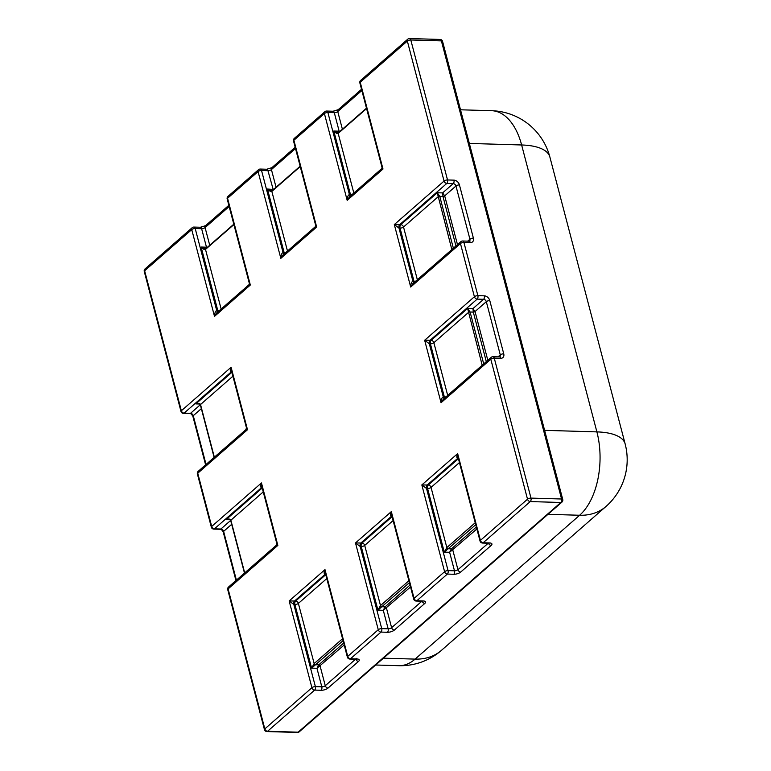 <?xml version="1.0" encoding="UTF-8"?>
<svg xmlns="http://www.w3.org/2000/svg" width="771" height="771" viewBox="0 0 771 771"><rect width="100%" height="100%" fill="white"/><g stroke="black" fill="none" stroke-linecap="round" stroke-linejoin="round"><path stroke-width="1.16" d="M544.605 430.343L596.889 431.885A62.133 23.776 -14.7 0 1 625.156 443.961L549.887 157.053A62.133 23.776 165.3 0 0 521.63 144.977L596.889 431.885A62.133 34.984 91.7 0 1 579.619 515.259L415.097 659.109A62.133 34.984 91.7 0 1 398.703 665.691A62.133 62.133 0 0 0 441.436 650.358A62.133 45.518 48.8 0 1 415.097 659.109L383.466 658.174M441.436 650.358L605.948 506.499A62.133 45.518 -131.2 0 1 579.619 515.259L547.979 514.324M549.887 157.053A62.133 62.133 0 0 0 491.609 110.706A62.133 34.984 91.7 0 1 521.63 144.977L469.337 143.435M442.564 41.383L562.753 499.502A2.592 0.993 165.3 0 0 561.567 499.001A2.592 1.455 91.7 0 1 560.854 502.48A2.592 1.899 48.8 0 0 561.953 502.114L299.244 731.814A2.592 1.899 -131.2 0 1 298.155 732.18A2.592 1.455 91.7 0 1 297.471 732.45A2.592 2.592 0 0 0 299.244 731.814M442.467 41.094A2.592 2.592 0 0 0 440.135 39.446A2.592 1.455 91.7 0 1 441.388 40.882A2.592 0.993 -14.7 0 1 442.544 41.316M480.15 541.387A2.592 2.592 0 0 0 482.482 543.035A2.592 1.455 -88.3 0 0 483.166 542.755L530.265 501.574A2.592 1.455 -88.3 0 0 530.988 498.105A2.592 0.993 165.3 0 0 527.518 499.194A2.592 1.899 48.8 0 0 530.265 501.574L560.854 502.48L298.155 732.18L267.566 731.274A2.592 1.899 -131.2 0 1 264.819 728.894A2.592 0.993 165.3 0 0 264.453 729.617A2.592 2.592 0 0 0 266.882 731.554A2.592 1.455 -88.3 0 0 267.566 731.274L314.664 690.093L321.083 690.276A5.175 1.985 165.3 0 0 328.012 688.089L358.534 661.402A5.175 1.985 165.3 0 0 356.906 658.954L350.487 658.771A2.592 1.899 -131.2 0 1 347.74 656.391A2.592 0.993 165.3 0 0 347.374 657.114L325.121 572.275M325.757 574.694L295.63 601.033A2.592 1.455 -88.3 0 0 294.907 604.512A2.592 0.993 165.3 0 0 298.377 603.414A2.592 1.899 48.8 0 0 295.63 601.033L289.154 600.946L311.918 687.713A2.592 1.899 48.8 0 0 314.664 690.093A2.592 1.455 91.7 0 0 315.387 686.614A2.592 0.993 165.3 0 0 311.918 687.713L264.819 728.894L228.1 588.919A2.592 1.899 -131.2 0 1 228.534 587.03A2.592 2.592 0 0 0 227.734 589.632A2.592 0.993 -14.7 0 1 228.1 588.919L277.849 545.415L276.799 543.488M446.12 396.776A2.592 0.993 -14.7 0 1 444.366 397.026L443.296 396.998C441.995 397.306 441.243 399.214 441.041 402.722L443.296 399.272M492.842 356.694A2.592 2.592 0 0 0 491.233 357.33A2.592 1.899 48.8 0 0 490.799 359.219A2.592 0.993 -14.7 0 1 494.259 358.12A2.592 1.455 -88.3 0 0 493.016 356.694L499.425 356.877A2.592 1.455 -88.3 0 1 500.678 358.313A5.175 3.797 48.8 0 0 503.742 353.802L489.787 300.594A5.175 3.797 48.8 0 0 484.294 295.833L477.875 295.65A2.592 0.993 165.3 0 0 474.406 296.748A2.592 1.899 48.8 0 0 477.153 299.119A2.592 1.455 -88.3 0 0 477.875 295.65L463.911 242.431L470.329 242.624A5.175 3.797 48.8 0 0 473.394 238.123L459.429 184.905A5.175 3.797 48.8 0 0 453.946 180.144L447.527 179.961A2.592 0.993 165.3 0 0 444.057 181.06A2.592 1.899 48.8 0 0 446.804 183.431A2.592 1.455 -88.3 0 0 447.527 179.961L410.798 39.976A2.592 1.455 -88.3 0 0 409.555 38.55L440.135 39.446M483.716 363.902L470.098 312.004L467.611 308.429L431.124 340.339L424.657 340.252L429.331 343.779L430.401 343.808A2.592 0.993 165.3 0 0 433.871 342.71A2.592 1.899 48.8 0 0 431.124 340.339A2.592 1.455 -88.3 0 0 430.401 343.808L444.366 397.026A2.592 1.455 -88.3 0 0 444.78 397.942M415.771 281.087A2.592 0.993 -14.7 0 1 414.017 281.338L412.948 281.309C411.647 281.617 410.895 283.526 410.692 287.034L413.323 283.227M412.774 283.709L460.885 241.641A2.592 1.899 48.8 0 0 460.451 243.53A2.592 0.993 -14.7 0 1 463.911 242.431A2.592 1.455 91.7 0 0 462.667 241.005A2.592 2.592 0 0 0 461.087 241.477M261.832 486.482L261.465 482.945C260.347 485.749 260.386 487.32 261.552 487.638L214.454 528.819A2.592 1.899 -131.2 0 1 211.707 526.448A2.592 0.993 165.3 0 0 211.341 527.162A2.592 2.592 0 0 0 213.769 529.099A2.592 1.455 -88.3 0 0 214.454 528.819L220.872 529.012L230.712 520.406M381.279 169.051L382.994 169.022L381.944 167.105M360.423 80.618A2.592 2.592 0 0 0 359.874 82.979A2.592 0.993 -14.7 0 1 360.23 82.256A2.592 1.899 -131.2 0 1 360.558 80.483M352.251 194.408A2.592 0.993 -14.7 0 1 350.497 194.658L349.427 194.62C348.126 194.938 347.374 196.846 347.172 200.344L349.427 196.904M326.451 111.053A2.592 2.592 0 0 0 324.851 111.699A2.592 1.899 48.8 0 0 324.408 113.578A2.592 0.993 -14.7 0 1 327.877 112.489A2.592 1.455 -88.3 0 0 326.625 111.053L333.043 111.246L338.19 109.694A2.592 1.899 48.8 0 0 337.756 111.573L361.85 90.515M314.934 227.059L316.659 227.031L315.609 225.113L315.647 226.019M294.088 138.626A2.592 2.592 0 0 0 293.529 140.987A2.592 0.993 -14.7 0 1 293.896 140.264A2.592 1.899 -131.2 0 1 294.223 138.481M248.599 285.058L250.324 285.039L249.264 283.111M249.447 283.824L227.194 198.985A2.592 0.993 -14.7 0 1 227.561 198.272A2.592 1.899 -131.2 0 1 227.994 196.383A2.592 2.592 0 0 0 227.127 198.687M231.377 370.331L231.107 367.256C229.999 370.07 230.028 371.632 231.204 371.95L184.105 413.131A2.592 1.899 -131.2 0 1 181.358 410.76A2.592 0.993 165.3 0 0 180.992 411.473A2.592 2.592 0 0 0 183.421 413.41A2.592 1.455 91.7 0 0 184.105 413.131L190.524 413.323L200.315 404.756M276.134 545.434L277.849 545.415L261.465 482.945L211.707 526.448L197.752 473.23A2.592 1.899 -131.2 0 1 198.186 471.341A2.592 2.592 0 0 0 197.386 473.953A2.592 0.993 -14.7 0 1 197.752 473.23L247.501 429.726L246.45 427.799M325.352 573.161L324.986 569.624L289.154 600.946L293.838 604.483L294.907 604.512L311.6 668.139L343.066 640.682M392.092 516.686L361.965 543.035L355.498 542.948L360.173 546.475L361.242 546.504A2.592 0.993 165.3 0 0 364.712 545.405A2.592 1.899 48.8 0 0 361.965 543.035A2.592 1.455 -88.3 0 0 361.242 546.504L377.935 610.131L409.411 582.674M410.027 585.035L385.076 606.844L383.283 610.295L388.141 628.799L381.722 628.616A2.592 0.993 165.3 0 0 378.262 629.714A2.592 1.899 48.8 0 0 381.009 632.085L387.418 632.278A5.175 1.985 165.3 0 0 394.357 630.08L424.869 603.394A5.175 1.985 165.3 0 0 423.24 600.956L416.832 600.763A2.592 1.899 -131.2 0 1 414.085 598.383A2.592 0.993 165.3 0 0 413.719 599.106A2.592 2.592 0 0 0 416.147 601.033A2.592 1.455 -88.3 0 0 416.832 600.763L447.344 574.077L453.762 574.27A5.175 1.985 165.3 0 0 460.692 572.072L491.204 545.396A5.175 1.985 165.3 0 0 489.585 542.948L483.166 542.755A2.592 1.899 -131.2 0 1 480.42 540.384A2.592 0.993 165.3 0 0 480.054 541.097L457.801 456.268M458.437 458.687L428.3 485.026L421.833 484.94L426.517 488.467L427.587 488.496A2.592 0.993 165.3 0 0 431.047 487.407A2.592 1.899 48.8 0 0 428.3 485.026A2.592 1.455 -88.3 0 0 427.587 488.496L444.279 552.132L475.746 524.665M476.362 527.027L451.411 548.846L449.628 552.287L454.485 570.8L448.067 570.607A2.592 0.993 165.3 0 0 444.597 571.706A2.592 1.899 48.8 0 0 447.344 574.077A2.592 1.455 91.7 0 0 448.067 570.607L426.517 488.467A2.592 1.455 91.7 0 1 427.24 484.998L457.752 458.311C456.577 457.993 456.548 456.432 457.656 453.618L421.833 484.94L444.597 571.706L414.085 598.383L391.321 511.616C390.213 514.43 390.242 516.001 391.408 516.319L360.895 542.996A2.592 1.455 91.7 0 0 360.173 546.475L381.722 628.616A2.592 1.455 91.7 0 1 381.009 632.085L350.487 658.771A2.592 1.455 -88.3 0 1 349.803 659.041L356.221 659.234A2.592 1.455 -88.3 0 0 356.906 658.954M458.032 457.155L457.656 453.618L480.42 540.384L527.518 499.194L490.799 359.219L441.041 402.722L424.657 340.252L474.406 296.748L460.451 243.53L410.692 287.034L394.309 224.563L398.983 228.091L400.053 228.12A2.592 0.993 165.3 0 0 403.522 227.021A2.592 1.899 48.8 0 0 400.775 224.65A2.592 1.455 -88.3 0 0 400.053 228.12L414.017 281.338A2.592 1.455 -88.3 0 0 414.432 282.253M475.235 522.728L446.833 547.564L444.279 552.132L449.628 552.287L476.873 528.973M391.697 515.163L391.321 511.616L355.498 542.948L378.262 629.714L347.74 656.391L324.986 569.624C323.868 572.439 323.897 574 325.073 574.328L294.561 601.004A2.592 1.455 -88.3 0 0 293.838 604.483L315.387 686.614L321.806 686.807L316.948 668.293L344.194 644.98M408.9 580.727L380.498 605.563L377.935 610.131L383.283 610.295L410.538 586.972M342.555 638.735L314.154 663.571L311.6 668.139L316.948 668.293L318.741 664.853L315.532 664.756A1.291 0.944 48.8 0 1 314.154 663.571L298.377 603.414L326.779 578.578M180.992 411.473L144.273 271.498A2.592 0.993 -14.7 0 1 144.63 270.775A2.592 1.899 -131.2 0 1 145.073 268.886A2.592 2.592 0 0 0 144.206 271.19M409.372 38.55A2.592 2.592 0 0 0 407.772 39.186A2.592 1.899 48.8 0 0 407.339 41.075A2.592 0.993 -14.7 0 1 410.798 39.976L441.388 40.882L561.567 499.001L530.988 498.105L494.259 358.12L500.678 358.313M244.696 572.901L230.876 520.213C230.259 518.912 228.679 518.7 226.134 519.577L227.802 519.326M245.737 429.755L247.501 429.726L231.107 367.256L181.358 410.76L144.63 270.775L191.738 229.594A2.592 0.993 -14.7 0 1 195.198 228.495A2.592 1.455 -88.3 0 0 193.955 227.069L200.364 227.252L205.52 225.701A2.592 1.899 48.8 0 0 205.086 227.59L229.17 206.522M214.348 457.213L200.527 404.524C199.901 403.223 198.33 403.011 195.786 403.888L197.607 403.647M487.831 360.308L475.042 311.551L472.96 308.593L473.307 312.101L486.308 361.638M453.367 248.214L439.749 196.316L437.263 192.75L400.775 224.65L394.309 224.563L444.057 181.06L407.339 41.075L360.23 82.256L382.994 169.022L347.172 200.344L324.408 113.578L293.896 140.264L316.659 227.031L280.837 258.352L283.468 254.546M457.482 244.619L444.694 195.863L442.612 192.904L442.959 196.412L455.95 245.949M339.866 131.475L339.153 131.186L339.587 131.706M337.9 132.535L333.804 131.022L350.497 194.658A2.592 1.455 -88.3 0 0 350.911 195.574M145.073 268.886L192.172 227.705A2.592 1.899 48.8 0 0 191.738 229.594L214.502 316.361L216.747 312.91M219.571 310.414A2.592 0.993 -14.7 0 1 217.817 310.665L216.747 310.636C215.446 310.944 214.695 312.853 214.502 316.361L250.324 285.039L227.561 198.272L258.073 171.586A2.592 0.993 -14.7 0 1 261.542 170.487A2.592 1.455 -88.3 0 0 260.29 169.061L266.708 169.254L271.855 167.692A2.592 1.899 48.8 0 0 271.421 169.581L295.505 148.524M207.187 247.481L206.474 247.192L206.907 247.722M205.221 248.551L201.125 247.038L217.817 310.665A2.592 1.455 -88.3 0 0 218.232 311.58M260.116 169.061A2.592 2.592 0 0 0 258.507 169.697A2.592 1.899 48.8 0 0 258.073 171.586L280.837 258.352C281.03 254.844 281.781 252.936 283.092 252.628L261.542 170.487L267.951 170.68L273.252 189.714M273.522 189.473L267.46 189.03L270.004 191.189L271.845 191.401L300.247 166.565M285.916 252.406A2.592 0.993 -14.7 0 1 284.162 252.657A2.592 1.455 -88.3 0 0 284.576 253.582M217.74 312.014A2.592 1.455 91.7 0 1 216.747 310.636L195.198 228.495L201.617 228.679L206.474 247.192L201.125 247.038C203.052 249.11 204.517 249.9 205.5 249.409L233.902 224.573M271.556 190.543L267.46 189.03L284.162 252.657L283.092 252.628A2.592 1.455 91.7 0 0 284.085 254.006M413.94 282.687A2.592 1.455 91.7 0 1 412.948 281.309L398.983 228.091A2.592 1.455 91.7 0 1 399.706 224.621L446.804 183.431L453.223 183.623L442.612 192.904L437.263 192.75L451.816 249.447M444.289 398.376A2.592 1.455 91.7 0 1 443.296 396.998L429.331 343.779A2.592 1.455 91.7 0 1 430.054 340.31L477.153 299.119L483.571 299.312L472.96 308.593L467.611 308.429L482.164 365.136M350.42 195.998A2.592 1.455 91.7 0 1 349.427 194.62L327.877 112.489L334.296 112.672L339.153 131.186L333.804 131.022C335.732 133.094 337.187 133.884 338.18 133.402L366.582 108.566M197.954 403.657L200.508 404.457M231.888 372.316L195.786 403.888L199.766 404.004M262.236 488.004L226.134 519.577L230.124 519.693M488.245 543.198L457.945 569.702L452.789 550.031A1.291 0.944 48.8 0 0 451.411 548.846L448.202 548.75A1.291 0.944 48.8 0 1 446.833 547.564L431.047 487.407L459.449 462.571M453.762 574.27A2.592 1.455 -88.3 0 0 454.485 570.8A2.592 0.993 -14.7 0 0 457.945 569.702A2.592 1.899 48.8 0 0 460.692 572.072M491.204 545.396A2.592 1.899 -131.2 0 1 488.515 543.208M482.482 543.035L488.901 543.218A2.592 1.455 -88.3 0 0 489.585 542.948M421.91 601.207L391.61 627.7L386.444 608.04A1.291 0.944 48.8 0 0 385.076 606.844L381.867 606.758A1.291 0.944 48.8 0 1 380.498 605.563L364.712 545.405L393.114 520.57M387.418 632.278A2.592 1.455 -88.3 0 0 388.141 628.799A2.592 0.993 -14.7 0 0 391.61 627.7A2.592 1.899 48.8 0 0 394.357 630.08M424.869 603.394A2.592 1.899 -131.2 0 1 422.18 601.216M416.147 601.033L422.566 601.226A2.592 1.455 -88.3 0 0 423.24 600.956M355.576 659.215L325.266 685.708A2.592 1.899 48.8 0 0 328.012 688.089M358.534 661.402A2.592 1.899 -131.2 0 1 355.845 659.224M321.083 690.276A2.592 1.455 -88.3 0 0 321.806 686.807A2.592 0.993 -14.7 0 0 325.266 685.708L320.11 666.038A1.291 0.944 48.8 0 0 318.741 664.853L343.683 643.043M244.474 573.094L230.693 520.57A1.291 0.492 165.3 0 1 230.876 520.213L263.258 491.898M236.408 580.149L223.619 531.383A2.592 0.993 165.3 0 0 223.253 532.106L235.955 580.534M213.769 529.099L220.188 529.282A2.592 1.455 -88.3 0 0 220.872 529.012A2.592 1.899 48.8 0 1 223.619 531.383L231.676 524.338M200.335 404.871A1.291 0.492 165.3 0 1 200.527 404.524L232.909 376.209M206.059 464.46L193.27 415.704A2.592 0.993 165.3 0 0 192.904 416.417L205.606 464.855M183.421 413.41L189.839 413.593A2.592 1.455 -88.3 0 0 190.524 413.323A2.592 1.899 48.8 0 1 193.27 415.704L201.327 408.649M447.691 395.398L433.871 342.71L468.363 312.554A1.291 0.492 -14.7 0 1 470.098 312.004L473.307 312.101A1.291 0.492 -14.7 0 0 475.042 311.551L486.318 301.683L500.283 354.901A2.592 0.993 -14.7 0 1 503.742 353.802M489.787 300.594A2.592 0.993 165.3 0 0 486.318 301.683A2.592 1.899 -131.2 0 0 483.571 299.312A2.592 1.455 -88.3 0 0 484.294 295.833M498.066 356.838L500.283 354.901A2.592 1.899 -131.2 0 1 499.839 356.79L499.425 356.877M459.429 184.905A2.592 0.993 165.3 0 0 455.969 186.004L469.925 239.212A2.592 0.993 -14.7 0 1 473.394 238.123M453.946 180.144A2.592 1.455 -88.3 0 1 453.223 183.623A2.592 1.899 -131.2 0 1 455.969 186.004L444.694 195.863A1.291 0.492 -14.7 0 1 442.959 196.412L439.749 196.316A1.291 0.492 -14.7 0 0 438.015 196.865L403.522 227.021L417.342 279.709M470.329 242.624A2.592 1.455 -88.3 0 0 469.076 241.188L462.667 241.005M467.718 241.15L469.925 239.212A2.592 1.899 -131.2 0 1 469.491 241.101L469.076 241.188M382.628 168.492L382.011 169.032M333.043 111.246A2.592 1.455 -88.3 0 1 334.296 112.672A2.592 0.993 165.3 0 0 337.756 111.573L342.401 129.258M200.364 227.252A2.592 1.455 -88.3 0 1 201.617 228.679A2.592 0.993 165.3 0 0 205.086 227.59L209.722 245.265M249.949 284.499L249.332 285.039M266.708 169.254A2.592 1.455 -88.3 0 1 267.951 170.68A2.592 0.993 165.3 0 0 271.421 169.581L276.057 187.257M316.293 226.491L315.676 227.031M300.15 166.199L272.606 190.283A1.291 0.944 -131.2 0 0 271.845 191.401L287.487 251.038M233.806 224.207L206.271 248.281A1.291 0.944 -131.2 0 0 205.5 249.409L221.142 309.036M366.485 108.191L338.941 132.275A1.291 0.944 -131.2 0 0 338.18 133.402L353.822 193.029M277.483 544.875L276.866 545.415M375.65 665.007L398.703 665.691M605.948 506.499A62.133 62.133 0 0 0 625.156 443.961M460.509 109.79L491.609 110.706M491.233 357.33L443.123 399.397M261.6 485.595L276.982 544.201M359.874 82.979L382.127 167.818M381.79 168.579L349.253 197.019M293.529 140.987L315.782 225.816M276.644 544.962L228.534 587.03M391.466 514.267L413.719 599.106M347.47 657.403A2.592 2.592 0 0 0 349.803 659.041M356.221 659.234L356.906 659.321L356.154 658.309M266.882 731.554L297.471 732.45M562.194 501.863A2.592 2.592 0 0 0 562.811 499.81M227.734 589.632L264.453 729.617M220.188 529.282C220.998 528.993 222.019 529.937 223.253 532.106M276.837 544.403L276.847 543.526M197.386 473.953L211.341 527.162M246.286 429.274L198.186 471.341M231.252 369.907L246.633 428.512M189.839 413.593C190.649 413.304 191.671 414.249 192.904 416.417M245.795 429.755L246.489 427.838M407.772 39.186L360.674 80.377M324.851 111.699L294.329 138.375M338.19 109.694L361.522 89.291M381.982 168.02L381.992 167.134M249.11 284.586L216.574 313.036M205.52 225.701L228.852 205.298M193.955 227.069A2.592 2.592 0 0 0 192.374 227.541M249.303 284.027L249.312 283.15M258.507 169.697L227.994 196.383M315.445 226.578L282.918 255.028M271.855 167.692L295.187 147.3M204.604 248.532L205.635 248.561M270.939 190.524L271.97 190.553M229.941 519.799L230.702 520.56M337.284 132.516L338.305 132.554M197.453 403.638L199.901 403.715M197.578 403.676C199.516 403.908 200.441 404.303 200.354 404.871L214.116 457.405"/></g></svg>
